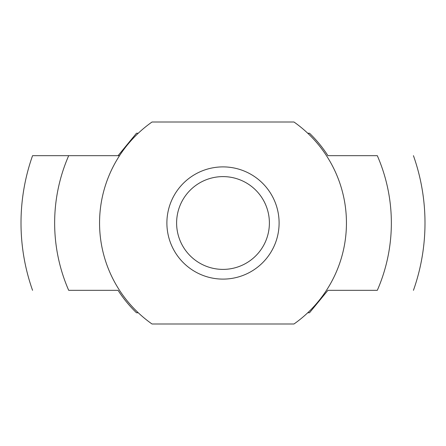<?xml version="1.0" encoding="UTF-8"?>
<svg xmlns="http://www.w3.org/2000/svg" width="446" height="446" viewBox="0 0 446 446"><rect width="100%" height="100%" fill="white"/><g stroke="black" fill="none" stroke-linecap="round" stroke-linejoin="round"><path stroke-width="0.67" d="M138.277 133.226L136.487 133.226L118.067 155.671L119.539 155.671L68.695 155.671A168.354 168.354 0 0 0 68.695 290.329L118.067 290.329A124.674 124.674 0 0 0 136.487 312.774L138.277 312.774M307.723 312.774L309.513 312.774L327.933 290.329L377.305 290.329A168.354 168.354 0 0 0 377.305 155.671L327.933 155.671A124.674 124.674 0 0 0 309.513 133.226L307.723 133.226M377.305 155.671L327.933 155.671M32.558 290.329A201.993 201.993 0 0 1 32.558 155.671L68.695 155.671M166.888 223A56.112 56.112 0 0 0 251.053 271.592A56.112 56.112 0 0 0 251.053 174.408A56.112 56.112 0 0 0 166.888 223M293.975 323.997L152.025 323.997A123.442 123.442 0 0 1 152.025 122.003L293.975 122.003A123.442 123.442 0 0 1 293.975 323.997M377.305 290.329L327.933 290.329M118.067 290.329L68.695 290.329M176.61 223A46.39 46.39 0 0 0 246.198 263.173A46.39 46.39 0 0 0 246.198 182.827A46.39 46.39 0 0 0 176.61 223M413.442 290.329A201.993 201.993 0 0 0 413.442 155.671"/></g></svg>
